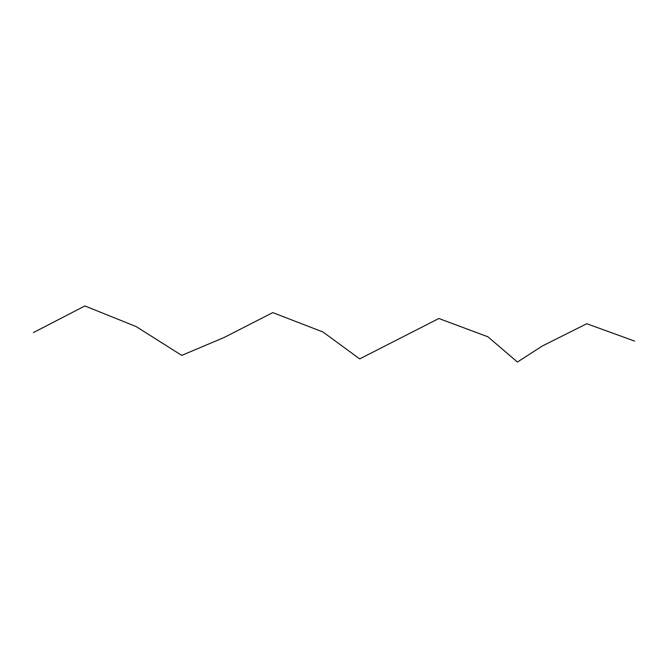 <?xml version="1.0" encoding="UTF-8"?>
<svg xmlns="http://www.w3.org/2000/svg" width="668" height="668" viewBox="0 0 668 668"><rect width="100%" height="100%" fill="white"/><g stroke="black" fill="none" stroke-linecap="round" stroke-linejoin="round"><path stroke-width="1" d="M634.6 341.089L586.746 323.729L542.441 345.932L517.408 362.039L487.949 336.814L438.876 318.494L359.685 358.908L323.011 332.013L272.778 312.616L223.939 337.582L181.721 355.384L136.147 326.569L84.861 305.961L33.4 332.58"/></g></svg>
